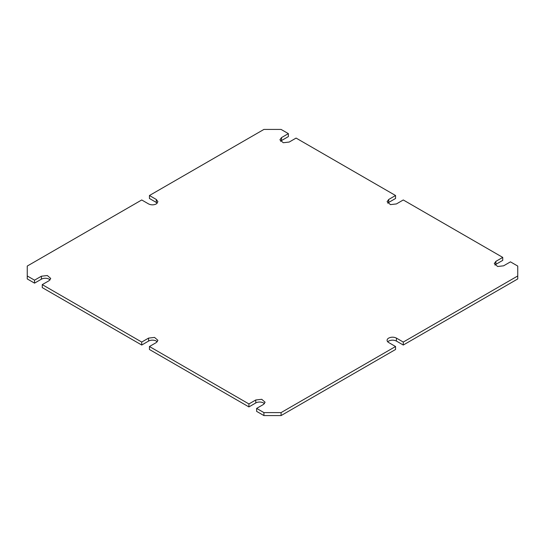 <?xml version="1.0" encoding="UTF-8"?>
<svg xmlns="http://www.w3.org/2000/svg" width="545" height="545" viewBox="0 0 545 545"><rect width="100%" height="100%" fill="white"/><g stroke="black" fill="none" stroke-linecap="round" stroke-linejoin="round"><path stroke-width="0.82" d="M387.74 341.81A5.457 3.147 0 0 1 388.694 341.068C391.269 339.848 393.837 339.848 396.413 341.068L396.413 338.098C393.837 336.878 391.269 336.878 388.694 338.098A5.457 3.147 0 0 0 387.093 340.325A5.457 3.147 0 0 0 388.694 342.553L395.554 346.518L281.077 412.606L263.923 412.606L256.634 408.403L256.634 411.373L263.923 415.576L281.077 415.576L395.554 349.488L395.554 346.518M157.26 203.19A5.457 3.147 0 0 0 156.306 202.447L149.446 198.482L149.446 195.512L156.306 199.477L157.907 201.704L156.306 203.932C153.738 205.152 151.163 205.152 148.587 203.932L141.727 199.967L27.25 266.062L27.25 278.938L34.539 283.141L34.539 280.171L27.25 275.968M34.539 280.171L41.4 276.213L47.347 275.532L50.712 278.441L49.118 280.668L42.258 284.626L42.258 287.603L141.727 345.033L141.727 342.062L42.258 284.626M141.727 342.062L148.587 338.098L154.535 337.416L157.907 340.325L156.306 342.553L149.446 346.518L149.446 349.488L248.915 406.917L248.915 403.947L149.446 346.518M248.915 403.947L255.775 399.982L261.723 399.301L265.095 402.21L263.494 404.438L256.634 408.403M396.413 338.098L403.273 342.062L403.273 345.033L517.75 278.938L517.75 275.968L403.273 342.062M495.882 261.362L502.742 257.397L502.742 260.374L495.882 264.332L495.882 261.362L494.288 263.589L497.653 266.498L503.6 265.817L510.461 261.859L517.75 266.062L517.75 275.968M388.694 199.477L395.554 195.512L395.554 198.482L388.694 202.447L388.694 199.477L387.093 201.704L390.465 204.613L396.413 203.932L403.273 199.967L502.742 257.397M281.506 137.592L288.366 133.627L288.366 136.597L281.506 140.562L281.506 137.592L279.905 139.82L283.277 142.729L289.225 142.047L296.085 138.083L395.554 195.512M149.446 195.512L263.923 129.424L281.077 129.424L288.366 133.627M281.077 412.606L281.077 415.576M263.923 412.606L263.923 415.576M281.506 140.562A5.457 3.147 0 0 0 280.552 141.305M388.694 202.447A5.457 3.147 0 0 0 387.74 203.19M495.882 264.332A5.457 3.147 0 0 0 494.928 265.074M396.413 341.068L403.273 345.033M264.448 403.695A5.457 3.147 0 0 0 255.775 402.953L255.775 399.982M248.915 406.917L255.775 402.953M157.26 341.81A5.457 3.147 0 0 0 148.587 341.068L148.587 338.098M141.727 345.033L148.587 341.068M50.072 279.926A5.457 3.147 0 0 0 41.4 279.183L41.4 276.213M34.539 283.141L41.4 279.183M156.306 202.447L156.306 199.477"/></g></svg>
